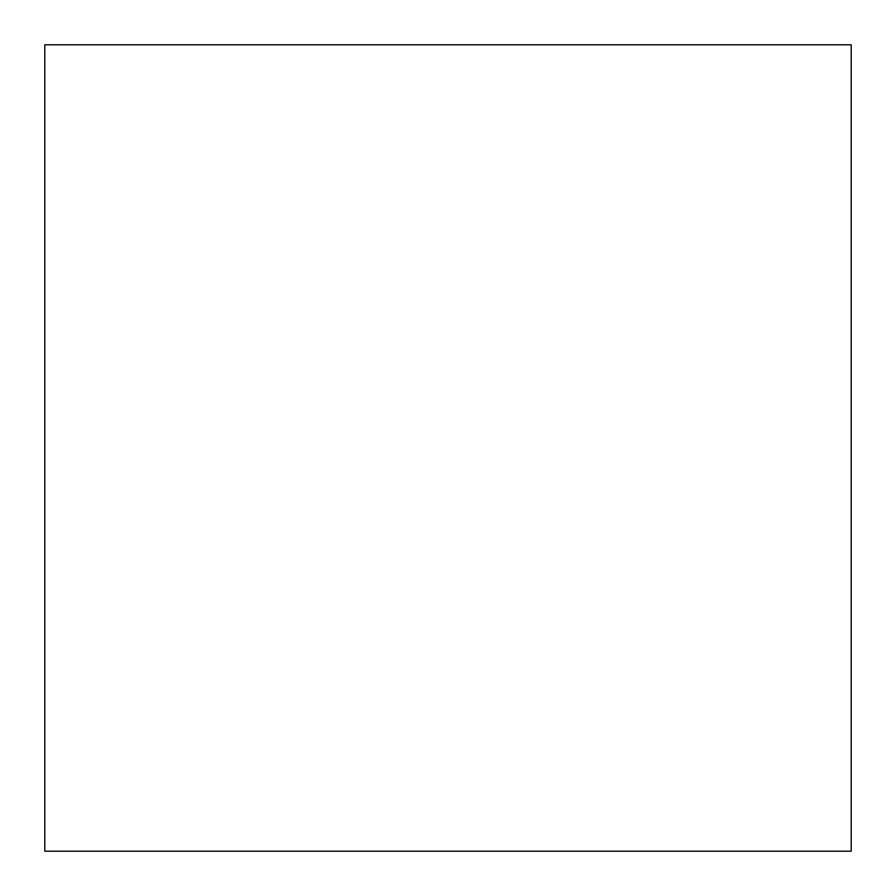 <?xml version="1.0" encoding="UTF-8"?>
<svg xmlns="http://www.w3.org/2000/svg" width="896" height="896" viewBox="0 0 896 896"><rect width="100%" height="100%" fill="white"/><g stroke="black" fill="none" stroke-linecap="round" stroke-linejoin="round"><path stroke-width="1.34" d="M851.2 44.8L44.8 44.8L851.2 44.8L44.8 44.8L44.8 851.2L44.8 44.8L851.2 44.8L851.2 851.2L44.8 851.2L851.2 851.2L851.2 44.8"/></g></svg>
